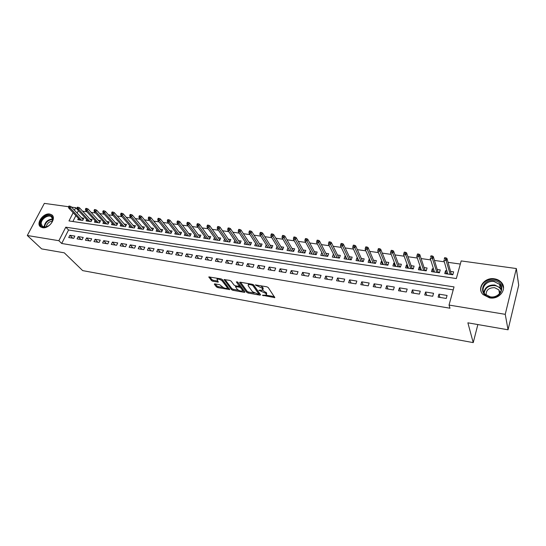 <?xml version="1.0" encoding="UTF-8"?>
<svg xmlns="http://www.w3.org/2000/svg" width="546" height="546" viewBox="0 0 546 546"><rect width="100%" height="100%" fill="white"/><g stroke="black" fill="none" stroke-linecap="round" stroke-linejoin="round"><path stroke-width="0.82" d="M262.36 295.256L274.843 297.652L268.223 287.53L266.796 286.786L255.282 284.91L262.23 288.247L262.762 290.097L258.852 290.254L265.731 293.318L266.291 294.13L266.25 295.12L262.36 295.256M49.734 214.039L51.74 214.824C56.859 218.025 49.031 229.088 42.568 227.696L40.657 226.945C35.49 223.717 43.284 212.715 49.734 214.039M494.43 278.815C497.249 279.252 499.529 280.419 501.289 282.316C507.719 288.732 499.447 299.85 489.598 297.877L483.026 294.547C476.412 288.117 484.561 276.965 494.43 278.815M214.885 283.879L214.339 284.241L216.434 286.909L217.806 287.606L229.743 289.598L222.358 279.593L220.953 278.87L208.831 276.918L211.459 280.569L212.844 281.279L218.304 282.098L216.98 279.231C218.707 278.876 220.461 279.477 222.263 281.04L227.129 287.414L227.163 288.268C225.457 288.609 223.724 288.015 221.942 286.493L219.751 284.739L214.885 283.879M73.157 212.742L68.973 220.932L456.333 278.556L461.179 260.927L516.352 268.543L518.7 285.189L508.046 329.791L467.874 322.822L473.232 342.622L82.685 270.618L64.278 252.818L41.653 248.894L27.3 235.497L44.349 203.378L68.591 206.729M508.046 329.791L505.248 314.332L449.037 305.064L454.033 286.903L65.786 227.177L58.872 240.704L27.3 235.497M453.214 289.878L68.557 230.002L61.705 243.482L449.986 308.21L449.037 305.064M61.705 243.482L58.872 240.704M246.744 292.322L248.123 293.031L259.957 295.147L260.599 294.799L253.719 285.019L252.293 284.282L240.247 282.207L239.639 282.582L246.744 292.322L247.14 291.318L248.519 292.028L254.231 293.045M244.403 292.363L232.808 290.288L231.436 289.592L224.078 279.559L229.689 280.378L231.095 281.101L234.07 285.094L235.463 285.811L239.401 286.35L236.343 281.866L237.749 282.111L245.004 292.014L244.403 292.363L244.704 291.598M78.447 218.352L77.764 219.69L82.719 220.42L83.831 218.202L81.579 217.874M86.725 219.54L86.043 220.905L91.052 221.642L92.165 219.41L89.892 219.083M95.113 220.734L94.417 222.133L99.488 222.884L100.594 220.639L98.314 220.304M103.597 221.949L102.894 223.382L108.04 224.133L109.139 221.874L106.832 221.54M112.196 223.171L111.486 224.645L116.687 225.409L117.786 223.13L115.465 222.795M120.905 224.413L120.181 225.921L125.457 226.692L126.549 224.399L124.208 224.058M129.723 225.669L128.993 227.211L134.33 227.996L135.422 225.689L133.06 225.348M138.657 226.938L137.913 228.521L143.325 229.32L144.403 226.993L142.028 226.645M147.707 228.221L146.956 229.852L152.43 230.658L153.508 228.31L151.112 227.962M156.873 229.525L156.108 231.197L161.664 232.009L162.735 229.648L160.312 229.3M166.161 230.835L165.383 232.555L171.014 233.381L172.079 231.006L169.642 230.651M175.573 232.166L174.788 233.941L180.487 234.773L181.545 232.378L179.088 232.023M185.114 233.511L184.309 235.333L190.09 236.186L191.141 233.77L188.663 233.408M194.779 234.876L193.966 236.752L199.816 237.612L200.867 235.183L198.362 234.821M204.573 236.254L203.747 238.192L209.678 239.059L210.722 236.609L208.197 236.247M214.503 237.647L213.663 239.646L219.676 240.527L220.707 238.063L218.168 237.694M224.57 239.059L223.717 241.12L229.811 242.015L230.835 239.53L228.276 239.155M234.78 240.486L233.906 242.615L240.09 243.523L241.107 241.018L238.52 240.643M245.127 241.926L244.239 244.137L250.505 245.058L251.515 242.526L248.908 242.151M255.624 243.386L254.716 245.673L261.07 246.608L262.073 244.062L259.439 243.68M266.264 244.861L265.336 247.236L271.785 248.177L272.775 245.611L270.12 245.229M277.054 246.348L276.112 248.819L282.651 249.775L283.633 247.188L280.951 246.799M288.008 247.857L287.039 250.423L293.673 251.392L294.642 248.785L291.939 248.396M299.147 249.44L300.791 252.443M299.092 249.433L298.123 252.047L304.852 253.037L305.815 250.402L303.085 250.007M310.476 251.085L311.971 254.081M310.326 251.058L309.37 253.699L316.195 254.702L317.151 252.047L314.394 251.651M321.969 252.75L323.314 255.746M321.731 252.716L320.782 255.378L327.709 256.395L328.651 253.719L325.866 253.317M333.626 254.443L334.821 257.439M333.292 254.395L332.357 257.077L339.387 258.108L340.315 255.412L337.51 255.002M345.468 256.156L345.031 256.094L346.498 259.152M345.031 256.094L344.103 258.797L351.242 259.848L352.156 257.132L349.324 256.716M357.48 257.903L356.947 257.821L358.347 260.892M356.947 257.821L356.033 260.551L363.267 261.616L364.175 258.872L361.315 258.456M369.676 259.671L369.035 259.575L370.379 262.66M369.035 259.575L368.134 262.326L375.484 263.411L376.378 260.64L373.491 260.224M382.057 261.466L381.306 261.357L382.582 264.448M381.306 261.357L380.419 264.134L387.878 265.226L388.766 262.442L385.845 262.019M394.628 263.288L393.768 263.165L394.976 266.271M393.768 263.165L392.895 265.963L400.471 267.076L401.337 264.264L398.396 263.834M407.391 265.144L406.422 265.001L407.555 268.12M406.422 265.001L405.555 267.827L413.254 268.953L414.107 266.114L411.131 265.684M420.359 267.021L419.267 266.864L420.331 269.99M419.267 266.864L418.42 269.71L426.235 270.857L427.074 267.997L424.071 267.56M433.524 268.932L432.316 268.755L433.299 271.894M432.316 268.755L431.483 271.628L439.421 272.795L440.24 269.908L437.209 269.465M438.104 297.126L446.239 298.437L447.072 295.447L438.943 294.151L438.104 297.126M424.713 294.963L432.719 296.26L433.565 293.291L425.566 292.014L424.713 294.963M411.527 292.84L419.41 294.11L420.277 291.168L412.401 289.912L411.527 292.84M398.553 290.745L406.313 292.001L407.193 289.087L399.44 287.844L398.553 290.745M385.776 288.684L393.42 289.919L394.308 287.032L386.677 285.811L385.776 288.684M373.198 286.657L380.719 287.872L381.627 285.005L374.112 283.811L373.198 286.657M360.81 284.657L368.222 285.851L369.137 283.012L361.739 281.832L360.81 284.657M348.607 282.691L355.91 283.865L356.838 281.053L349.549 279.893L348.607 282.691M336.589 280.746L343.782 281.907L344.724 279.122L337.537 277.975L336.589 280.746M324.754 278.842L331.832 279.982L332.787 277.218L325.709 276.092L324.754 278.842M313.09 276.959L320.065 278.085L321.028 275.341L314.059 274.228L313.09 276.959M301.597 275.102L308.47 276.215L309.445 273.498L302.573 272.399L301.597 275.102M290.267 273.273L297.044 274.372L298.027 271.676L291.257 270.598L290.267 273.273M279.102 271.478L285.783 272.55L286.78 269.881L280.105 268.816L279.102 271.478M268.1 269.704L274.686 270.761L275.689 268.113L269.117 267.062L268.1 269.704M257.255 267.95L263.745 269.001L264.762 266.366L258.278 265.336L257.255 267.95M246.567 266.223L252.962 267.26L253.986 264.653L247.591 263.629L246.567 266.223M236.022 264.523L242.328 265.54L243.359 262.954L237.06 261.95L236.022 264.523M225.628 262.851L231.845 263.855L232.889 261.281L226.672 260.292L225.628 262.851M215.377 261.193L221.505 262.182L222.556 259.637L216.428 258.661L215.377 261.193M205.262 259.562L211.316 260.538L212.374 258.012L206.327 257.05L205.262 259.562M195.291 257.958L201.262 258.92L202.32 256.408L196.362 255.46L195.291 257.958M185.456 256.367L191.339 257.316L192.41 254.832L186.527 253.89L185.456 256.367M175.751 254.805L181.559 255.74L182.637 253.269L176.829 252.348L175.751 254.805M166.175 253.255L171.908 254.183L172.986 251.733L167.26 250.819L166.175 253.255M156.729 251.733L162.38 252.648L163.472 250.211L157.821 249.31L156.729 251.733M147.406 250.232L152.982 251.133L154.081 248.717L148.505 247.829L147.406 250.232M138.206 248.744L143.714 249.631L144.813 247.236L139.312 246.362L138.206 248.744M129.129 247.283L134.562 248.157L135.667 245.782L130.235 244.915L129.129 247.283M120.161 245.837L125.525 246.696L126.638 244.342L121.28 243.482L120.161 245.837M111.316 244.41L116.612 245.263L117.724 242.915L112.435 242.076L111.316 244.41M102.58 242.997L107.808 243.844L108.927 241.516L103.706 240.684L102.58 242.997M93.96 241.605L99.119 242.438L100.246 240.131L95.086 239.305L93.96 241.605M85.442 240.233L90.54 241.052L91.667 238.766L86.575 237.947L85.442 240.233M77.034 238.875L82.071 239.687L83.204 237.414L78.174 236.609L77.034 238.875M74.843 236.077L69.874 235.285L68.735 237.537L73.703 238.336L74.843 236.077M460.319 264.059L448.041 262.339M444.328 261.821L434.466 260.442M430.719 259.916L421.109 258.572M417.335 258.04L407.958 256.729M404.156 256.197L395.011 254.921M391.182 254.381L382.268 253.132M378.412 252.593L369.717 251.378M365.84 250.832L357.357 249.645M353.46 249.099L345.181 247.945M341.264 247.393L333.197 246.266M329.252 245.714L321.382 244.615M317.424 244.055L309.746 242.984M305.767 242.424L298.28 241.38M294.287 240.82L286.978 239.796M282.971 239.237L275.839 238.24M271.819 237.674L264.865 236.705M260.824 236.138L254.04 235.19M249.993 234.623L243.373 233.695M239.312 233.128L232.855 232.221M228.781 231.654L222.488 230.774M218.4 230.2L212.257 229.34M208.156 228.767L202.17 227.928M198.061 227.354L192.219 226.535M188.104 225.962L182.405 225.164M178.276 224.583L172.727 223.805M168.591 223.225L163.172 222.468M159.029 221.888L153.747 221.15M149.597 220.57L144.444 219.847M140.288 219.267L135.265 218.564M131.101 217.984L126.208 217.294M122.038 216.714L117.26 216.045M113.09 215.458L108.436 214.81M104.259 214.223L99.72 213.588M95.543 213.001L91.121 212.387M86.937 211.8L82.623 211.2M71.533 207.132L75.73 207.712L78.419 210.606L77.136 213.131M75.874 215.622L72.877 221.512M446.908 270.871L445.57 270.68L444.751 273.58L452.811 274.761L453.624 271.847L450.559 271.403M473.232 342.622L477.859 324.556M516.352 268.543L505.248 314.332M75.73 207.712L74.44 210.244M68.557 230.002L65.786 227.177M445.57 270.68L446.478 273.833M438.943 294.151L439.98 297.427M425.566 292.014L426.692 295.284M412.401 289.912L413.609 293.175M399.44 287.844L400.723 291.093M386.677 285.811L388.042 289.052M374.112 283.811L375.552 287.032M361.739 281.832L363.247 285.053M349.549 279.893L351.133 283.094M337.537 277.975L339.196 281.17M325.709 276.092L327.429 279.272M314.059 274.228L315.841 277.402M302.573 272.399L304.422 275.559M291.257 270.598L293.168 273.744M280.105 268.816L282.07 271.956M269.117 267.062L271.137 270.188M258.278 265.336L260.353 268.448M247.591 263.629L249.72 266.735M237.06 261.95L239.237 265.042M226.672 260.292L228.897 263.377M216.428 258.661L218.707 261.732M206.327 257.05L208.647 260.108M196.362 255.46L198.73 258.511M186.527 253.89L188.943 256.927M176.829 252.348L179.286 255.371M167.26 250.819L169.758 253.835M157.821 249.31L160.353 252.32M148.505 247.829L151.078 250.819M139.312 246.362L141.919 249.345M130.235 244.915L132.883 247.884M121.28 243.482L123.956 246.444M112.435 242.076L115.145 245.024M103.706 240.684L106.45 243.625M95.086 239.305L97.864 242.24M86.575 237.947L89.38 240.868M78.174 236.609L81.006 239.517M69.874 235.285L72.741 238.186M266.475 294.519L266.68 293.1L266.291 294.13M262.571 290.199L266.68 293.1M262.995 289.482L263.199 288.035L262.803 289.073M260.681 285.735L263.199 288.035M266.161 295.174L274.379 296.635M240.547 282.255L247.14 291.318M258.879 293.871L260.101 294.089M258.319 294.205L258.763 293.96L252.709 285.381L250.225 284.609L248.232 284.759L248.218 285.804L252.416 291.666L258.319 294.205M258.811 294.048L259.159 292.943L258.763 293.96M253.351 284.698L259.159 292.943M248.737 283.667L248.403 284.329M244.485 291.305L242.417 290.936M238.493 290.24L233.21 289.298L232.808 290.288M225.02 279.572L231.832 288.595L233.21 289.298M239.469 286.172L239.803 285.019L237.524 281.907M237.1 289.162C238.882 290.711 240.65 291.305 242.404 290.95L242.397 290.103L240.752 287.865L239.36 287.155L235.435 286.609L237.1 289.162M242.581 290.486L242.793 289.1L242.397 290.103M239.503 286.097L241.148 286.855L242.793 289.1M227.334 287.824L227.532 286.418L227.129 287.414M221.28 278.951L222.672 280.03L227.532 286.418M216.98 279.231L217.206 278.678M209.807 276.945L211.868 279.579L213.254 280.289L217.752 281.074M215.295 283.947L216.837 285.927L218.202 286.623L223.28 287.524M227.211 288.227L229.197 288.581M446.881 273.894L447.003 273.457L447.672 273.56M451.303 274.092L452.934 274.331M451.296 274.542L452.006 274.194L451.883 274.624M446 257.869L444.621 257.678L444.287 258.865L445.666 259.057L446 257.869L446.942 258.374L446.335 260.51L443.857 260.169L447.802 274.031M444.287 258.865L444.621 257.678M445.666 259.057L450.218 274.379M446.942 258.374L451.365 274.304M494.212 280.624C506.749 281.982 502.484 299.44 490.035 297.106C477.532 295.502 482.016 278.392 494.212 280.624M490.26 296.819C498.136 298.382 504.743 289.489 499.583 284.35L494.123 281.559C486.233 280.071 479.702 288.984 484.978 294.137L490.26 296.819M486.145 295.161C485.906 290.185 488.718 287.694 494.587 287.674L498.832 289.858L500.211 292.758M503.535 287.981L501.324 282.889C499.576 281.006 497.31 279.852 494.519 279.409C486.568 277.996 478.76 285.271 481.258 291.817M499.849 293.257L499.433 293.093M52.826 219.035L52.812 219.451C52.116 223.164 49.795 225.71 45.844 227.081C42.492 227.662 40.691 226.481 40.431 223.539C40.172 216.585 53.058 211.868 52.826 219.035M51.897 222.311L52.641 219.485L51.358 216.755C48.273 214.155 40.957 219.117 41.175 223.648L42.486 226.454L46.192 226.931L47.543 226.447M52.593 215.704L52.15 215.322C48.328 212.101 39.264 218.236 39.517 223.867L40.711 226.979M46.267 226.911C46.922 223.58 48.969 221.635 52.402 221.075M433.688 271.956L434.357 271.608M438.022 272.14L439.544 272.365M438.022 272.59L438.731 272.249L438.609 272.679M432.309 255.985L430.958 255.801L430.61 256.975L431.968 257.159L432.309 255.985L433.265 256.49L432.65 258.606L430.207 258.272L434.507 272.072M430.61 256.975L430.958 255.801M431.968 257.159L436.882 272.427M433.265 256.49L438.09 272.352M420.686 270.045L421.253 269.683M424.952 270.229L426.358 270.434M424.952 270.673L425.662 270.331L425.539 270.755M418.843 254.136L417.506 253.951L417.151 255.112L418.489 255.303L418.843 254.136L419.813 254.641L419.185 256.736L416.782 256.402L421.41 270.154M418.489 255.303L423.757 270.495M419.813 254.641L425.02 270.434M416.782 256.402L417.151 255.112M407.889 268.168L408.353 267.793M412.073 268.339L413.377 268.53M412.08 268.782L412.796 268.448L412.667 268.871M405.582 252.307L404.265 252.129L403.91 253.283L405.228 253.467L405.582 252.307L406.565 252.812L405.931 254.893L403.562 254.566L408.524 268.257M405.228 253.467L410.824 268.598M406.565 252.812L412.148 268.55M403.562 254.566L403.91 253.283M395.29 266.318L395.645 265.929M399.399 266.482L400.6 266.66M399.406 266.919L400.122 266.584L399.993 267.008M392.533 250.518L391.236 250.334L390.875 251.481L392.171 251.658L392.533 250.518L393.529 251.017L392.881 253.078L390.554 252.757L395.83 266.393M392.171 251.658L398.095 266.728M393.529 251.017L399.474 266.687M390.554 252.757L390.875 251.481M382.876 264.496L383.135 264.1M386.909 264.653L388.015 264.81M386.923 265.09L387.64 264.755L387.51 265.172M379.688 248.751L378.412 248.573L378.044 249.706L379.32 249.884L379.688 248.751L380.698 249.249L380.036 251.296L377.75 250.976L383.326 264.557M379.32 249.884L385.565 264.885M380.698 249.249L386.991 264.858M377.75 250.976L378.044 249.706M370.645 262.694L370.809 262.292M374.611 262.851L375.614 262.995M374.624 263.281L375.348 262.954L375.211 263.37M367.035 247.01L365.786 246.84L365.41 247.966L366.666 248.137L367.035 247.01L368.065 247.509L367.397 249.536L365.137 249.222L371.014 262.749M366.666 248.137L373.211 263.076M368.065 247.509L374.699 263.056M365.137 249.222L365.41 247.966M362.496 261.07L363.404 261.206M362.51 261.5L363.233 261.179L363.097 261.589M354.586 245.297L353.351 245.127L352.969 246.246L354.204 246.417L354.586 245.297L355.623 245.796L354.948 247.809L352.723 247.495L358.879 260.968M354.204 246.417L361.049 261.288M355.623 245.796L362.585 261.275M352.723 247.495L352.969 246.246M350.552 259.323L351.378 259.446M350.58 259.753L351.296 259.432L351.16 259.835M342.322 243.612L341.107 243.448L340.718 244.553L341.939 244.717L342.322 243.612L343.373 244.11L342.683 246.103L340.499 245.796L346.928 259.214M341.939 244.717L349.071 259.527M343.373 244.11L350.655 259.527M340.499 245.796L340.718 244.553M338.793 257.596L339.523 257.705L338.82 258.026M330.241 241.953L329.047 241.789L328.658 242.881L329.852 243.045L330.241 241.953L331.306 242.451L330.61 244.424L328.46 244.123L335.155 257.487M329.852 243.045L337.264 257.794M331.306 242.451L338.895 257.801M328.46 244.123L328.658 242.881M327.197 255.897L327.846 255.992M318.345 240.315L317.165 240.151L316.776 241.243L317.956 241.4L318.345 240.315L319.424 240.813L318.721 242.772L316.598 242.472L323.553 255.781M317.956 241.4L325.628 256.088M327.231 256.32L327.832 256.026M319.424 240.813L327.307 256.101M316.598 242.472L316.776 241.243M315.779 254.224L316.339 254.306M306.627 238.704L305.467 238.541L305.064 239.619L306.231 239.783L306.627 238.704L307.712 239.203L307.002 241.141L304.914 240.847L312.114 254.102M306.231 239.783L314.162 254.402M315.806 254.648L316.318 254.368M307.712 239.203L315.881 254.429M304.914 240.847L305.064 239.619M304.518 252.573L304.996 252.641M295.079 237.114L293.932 236.957L293.53 238.029L294.676 238.186L295.079 237.114L296.178 237.612L295.461 239.537L293.4 239.25L300.846 252.45M294.676 238.186L302.866 252.743M304.552 252.989L304.968 252.73M296.178 237.612L304.627 252.778M293.4 239.25L293.53 238.029M293.414 250.948L293.816 251.003M283.702 235.551L282.575 235.394L282.166 236.459L283.299 236.616L283.702 235.551L284.814 236.049L284.084 237.954L282.057 237.674L289.735 250.819M283.299 236.616L291.728 251.105M284.814 236.049L293.53 251.146M282.057 237.674L282.166 236.459M272.495 234.009L271.382 233.859L270.973 234.91L272.085 235.06L272.495 234.009L273.607 234.5L272.877 236.398L270.877 236.118L278.788 249.208M272.085 235.06L280.746 249.495M273.607 234.5L282.589 249.542M270.877 236.118L270.973 234.91M261.445 232.494L260.346 232.343L259.937 233.381L261.029 233.538L261.445 232.494L262.571 232.985L261.827 234.862L259.855 234.589L267.984 247.625M261.029 233.538L269.922 247.904M262.571 232.985L271.806 247.959M259.855 234.589L259.937 233.381M250.553 230.992L249.474 230.842L249.058 231.879L250.136 232.03L250.553 230.992L251.692 231.484L250.942 233.347L248.996 233.074L257.343 246.062M250.136 232.03L259.248 246.342M251.692 231.484L261.159 246.382M248.996 233.074L249.058 231.879M239.817 229.518L238.752 229.375L238.336 230.398L239.401 230.542L239.817 229.518L240.963 230.009L240.206 231.852L238.295 231.586L246.84 244.519M239.401 230.542L248.717 244.792M240.963 230.009L250.621 244.772M238.295 231.586L238.336 230.398M229.238 228.064L228.187 227.921L227.764 228.938L228.815 229.081L229.238 228.064L230.392 228.549L229.627 230.385L227.737 230.119L236.486 242.997M228.815 229.081L238.343 243.27M230.392 228.549L240.226 243.182M227.737 230.119L227.764 228.938M218.803 226.631L217.765 226.488L217.342 227.498L218.373 227.641L218.803 226.631L219.963 227.116L219.199 228.931L217.335 228.672L226.276 241.496M218.373 227.641L228.105 241.769M219.963 227.116L229.975 241.625M217.335 228.672L217.342 227.498M208.511 225.211L207.494 225.075L207.064 226.078L208.081 226.215L208.511 225.211L209.678 225.696L208.906 227.505L207.07 227.245L216.202 240.022M208.081 226.215L218.004 240.281M209.678 225.696L219.861 240.083M207.07 227.245L207.064 226.078M198.369 223.819L197.359 223.683L196.929 224.672L197.932 224.815L198.369 223.819L199.543 224.304L198.764 226.092L196.956 225.839L206.265 238.561M197.932 224.815L208.04 238.82M199.543 224.304L209.889 238.575M196.956 225.839L196.929 224.672M188.363 222.44L187.367 222.304L186.93 223.294L187.926 223.43L188.363 222.44L189.544 222.925L188.759 224.699L186.978 224.454L196.458 237.121M187.926 223.43L198.212 237.38M189.544 222.925L200.048 237.087M186.978 224.454L186.93 223.294M178.494 221.089L177.511 220.953L177.075 221.929L178.051 222.065L178.494 221.089L179.682 221.567L178.897 223.328L177.129 223.089L186.787 235.701M178.051 222.065L188.52 235.954M179.682 221.567L190.336 235.619M177.129 223.089L177.075 221.929M168.755 219.745L167.793 219.615L167.349 220.584L168.318 220.72L168.755 219.745L169.949 220.229L169.158 221.976L167.424 221.737L177.238 234.295M168.318 220.72L178.951 234.548M169.949 220.229L180.753 234.173M167.424 221.737L167.349 220.584M159.152 218.427L158.197 218.298L157.753 219.26L158.709 219.39L159.152 218.427L160.353 218.905L159.562 220.645L157.842 220.407L167.82 232.917M158.709 219.39L169.506 233.162M160.353 218.905L171.294 232.746M157.842 220.407L157.753 219.26M149.679 217.124L148.737 216.994L148.294 217.95L149.229 218.079L149.679 217.124L150.887 217.601L150.082 219.328L148.396 219.089L158.524 231.552M149.229 218.079L160.19 231.791M150.887 217.601L161.964 231.347M148.396 219.089L148.294 217.95M140.329 215.841L139.401 215.711L138.95 216.66L139.878 216.789L140.329 215.841L141.544 216.318L140.738 218.025L139.066 217.793L149.345 230.2M139.878 216.789L150.989 230.446M141.544 216.318L152.75 229.962M139.066 217.793L138.95 216.66M131.101 214.571L130.187 214.441L129.736 215.39L130.651 215.513L131.101 214.571L132.323 215.042L131.511 216.742L129.866 216.516L140.288 228.87M130.651 215.513L141.912 229.108M132.323 215.042L143.659 228.597M129.866 216.516L129.736 215.39M121.997 213.315L121.096 213.193L120.646 214.128L121.546 214.257L121.997 213.315L123.219 213.793L122.413 215.479L120.782 215.254L131.347 227.559M121.546 214.257L132.951 227.791M123.219 213.793L134.685 227.252M120.782 215.254L120.646 214.128M113.015 212.08L112.121 211.957L111.664 212.892L112.558 213.015L113.015 212.08L114.244 212.558L113.425 214.23L111.821 214.005L122.522 226.262M112.558 213.015L124.099 226.494M114.244 212.558L125.819 225.928M111.821 214.005L111.664 212.892M104.143 210.865L103.262 210.742L102.805 211.664L103.685 211.787L104.143 210.865L105.378 211.336L104.559 212.995L102.976 212.776L113.807 224.979M103.685 211.787L115.363 225.211M105.378 211.336L117.069 224.618M102.976 212.776L102.805 211.664M95.386 209.657L94.519 209.541L94.062 210.456L94.929 210.579L95.386 209.657L96.628 210.128L95.803 211.78L94.24 211.561L105.201 223.717M94.929 210.579L106.736 223.942M96.628 210.128L108.429 223.328M94.24 211.561L94.062 210.456M86.746 208.47L85.886 208.354L85.429 209.261L86.288 209.384L86.746 208.47L87.988 208.941L87.162 210.579L85.62 210.36L96.697 222.468M86.288 209.384L98.219 222.693M87.988 208.941L99.898 222.051M85.62 210.36L85.429 209.261M78.215 207.296L77.368 207.18L76.904 208.087L77.75 208.203L78.215 207.296L79.457 207.767L78.631 209.391L77.109 209.179L88.302 221.239M77.75 208.203L89.81 221.458M79.457 207.767L91.475 220.796M77.109 209.179L76.904 208.087M69.792 206.142L68.953 206.026L68.489 206.92L69.328 207.036L69.792 206.142L71.035 206.606L70.209 208.224L68.7 208.012L80.016 220.018M69.328 207.036L81.497 220.236M71.035 206.606L83.149 219.553M68.7 208.012L68.489 206.92M263.561 295.14L263.329 295.755M256.518 285.012L256.272 285.654M260.08 290.131L259.835 290.759M266.12 292.294L265.731 293.318M261.507 290.335L261.247 291.004M262.626 287.21L262.23 288.247M257.937 285.258L257.692 285.899M274.515 296.833L274.194 297.7M239.796 282.193L239.639 282.582M260.271 294.335L259.957 295.147M248.519 292.028L248.123 293.031M253.037 284.527L252.709 285.381M251.965 284.227L251.713 284.869M250.477 283.968L250.225 284.609M231.832 288.595L231.436 289.592M224.249 279.497L224.085 279.893M239.803 285.019L239.401 286.029M241.148 286.855L240.752 287.865M239.755 286.145L239.36 287.155M236.275 285.954L236.029 286.568M222.672 280.03L222.263 281.04M218.025 281.429L217.738 282.139M213.254 280.289L212.844 281.279M211.868 279.579L211.459 280.569M209.022 276.856L208.852 277.259M229.45 288.916L229.163 289.639M218.202 286.623L217.806 287.606M216.837 285.927L216.434 286.909M214.496 283.859L214.339 284.241M483.838 292.526C484.903 287.271 488.554 284.766 494.785 285.012L500.211 287.797L501.365 289.517M501.262 290.213C500.081 287.687 497.925 286.145 494.785 285.585C488.588 285.381 485.06 287.892 484.193 293.141M44.171 227.081L44.144 226.549C45.106 221.881 47.932 219.383 52.621 219.055M52.641 219.492C48.164 219.915 45.489 222.338 44.608 226.761L44.622 227.109M51.74 214.824L52.58 215.677M248.635 283.729L248.232 284.759M235.729 285.858L235.435 286.609M498.832 289.858L499.535 293.646M499.583 284.35L500.211 287.797L501.358 289.605M52.628 219.874L52.812 219.451M46.192 226.931L45.844 227.081M52.027 217.431L51.358 216.755"/></g></svg>
